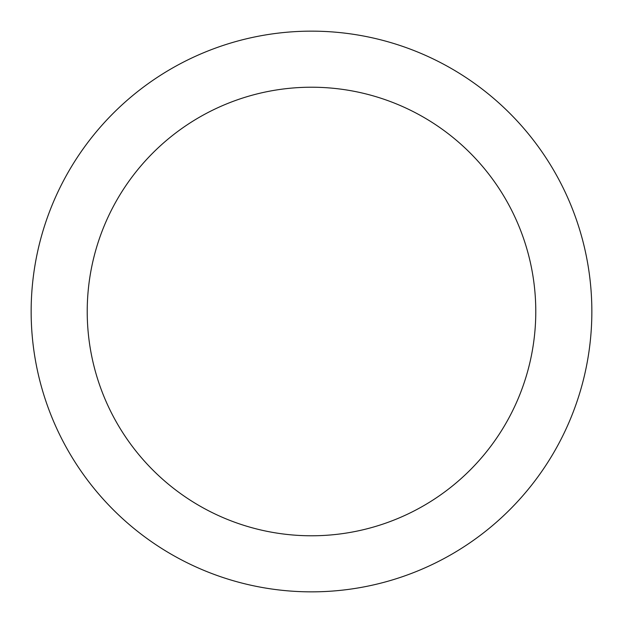 <?xml version="1.0" encoding="UTF-8"?>
<svg xmlns="http://www.w3.org/2000/svg" width="623" height="623" viewBox="0 0 623 623"><rect width="100%" height="100%" fill="white"/><g stroke="black" fill="none" stroke-linecap="round" stroke-linejoin="round"><path stroke-width="0.93" d="M31.15 311.5A280.35 280.35 0 0 0 311.5 591.85A280.35 280.35 0 0 0 591.85 311.5A280.35 280.35 0 0 0 311.5 31.15A280.35 280.35 0 0 0 31.15 311.5M535.78 311.5A224.28 224.28 0 0 1 311.5 535.78A224.28 224.28 0 0 1 87.22 311.5A224.28 224.28 0 0 1 311.5 87.22A224.28 224.28 0 0 1 535.78 311.5"/></g></svg>
